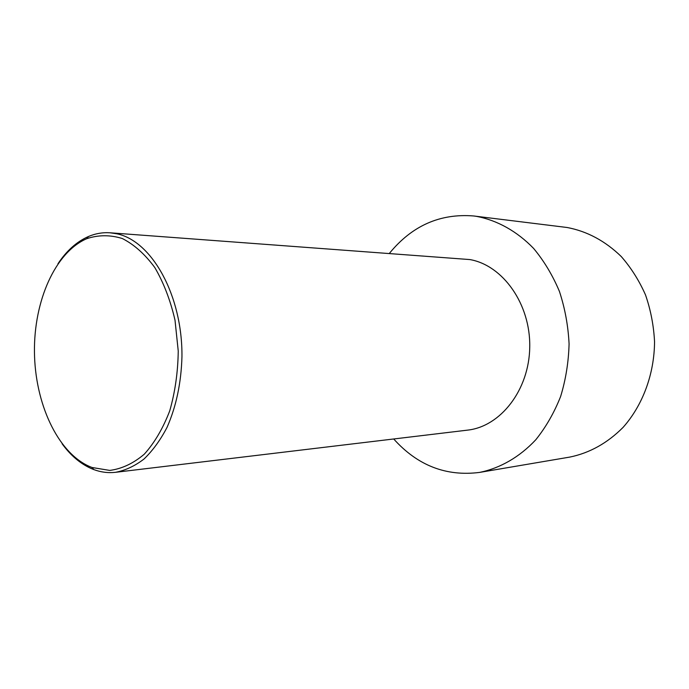 <?xml version="1.0" encoding="UTF-8"?>
<svg xmlns="http://www.w3.org/2000/svg" width="689" height="689" viewBox="0 0 689 689"><rect width="100%" height="100%" fill="white"/><g stroke="black" fill="none" stroke-linecap="round" stroke-linejoin="round"><path stroke-width="1.03" d="M389.449 253.311C412.039 225.691 440.133 213.245 473.739 215.976L567.176 227.508C587.183 231.297 605.209 240.969 621.254 256.532C631.064 267.763 639.151 280.561 645.515 294.935C650.709 309.964 653.723 325.57 654.55 341.761C654.326 374.179 642.691 405.304 623.106 427.352C607.431 443.105 589.655 453.017 569.769 457.091L479.639 472.404C446.188 476.676 417.551 465.531 393.712 438.979M473.739 215.976L476.573 216.372C497.225 220.316 517 231.237 533.63 248.445C544.043 260.967 552.638 275.281 559.416 291.387C564.954 308.241 568.184 325.751 569.08 343.923C568.589 362.104 565.764 379.648 560.605 396.537C554.206 412.702 545.946 427.085 535.835 439.711C519.627 457.074 500.154 468.21 479.639 472.404M62.096 443.768C70.476 455.24 80.036 463.439 90.776 468.339L93.799 469.579C100.939 472.241 108.207 473.145 115.614 472.301C125.45 470.406 134.915 465.979 144.01 459.02C152.708 450.649 160.382 440.107 167.031 427.387C176.203 406.527 181.181 382.989 181.956 356.764C182.551 295.469 151.821 240.814 116.803 233.786L110.111 232.796C102.678 232.288 95.452 233.528 88.442 236.516C76.729 241.675 66.575 250.753 57.962 263.758M110.111 232.796L469.898 259.572C502.892 265.299 530.573 304.073 529.746 347.049C529.221 390.034 500.481 426.629 467.521 430.134L115.614 472.301M89.053 466.281L92.016 467.495L109.749 470.415C121.824 468.856 133.33 463.456 144.268 454.206C154.525 442.82 163.009 428.377 169.718 410.894C175.101 392.075 177.943 372.129 178.244 351.046L175.006 320.144C170.424 300.318 163.698 282.8 154.836 267.599C145.026 254.258 134.191 244.569 122.323 238.532C110.257 234.777 98.398 234.828 86.762 238.678C55.068 252.389 33.847 301.136 34.45 351.993C34.95 402.85 57.178 451.889 89.053 466.281M92.016 467.495L93.799 469.579M86.762 238.678L88.442 236.516"/></g></svg>
